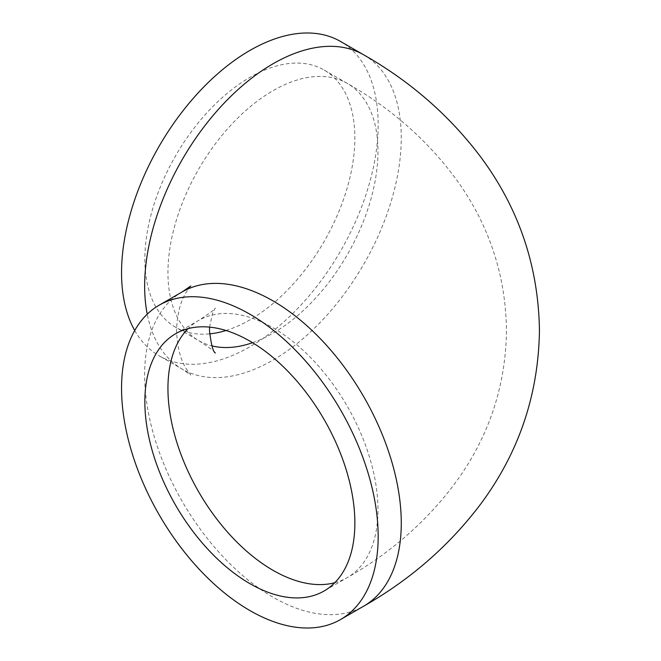 <?xml version="1.0" encoding="UTF-8"?>
<svg xmlns="http://www.w3.org/2000/svg" width="661" height="661" viewBox="0 0 661 661"><rect width="100%" height="100%" fill="white"/><g stroke="black" fill="none" stroke-linecap="round" stroke-linejoin="round"><path stroke-width="0.5" stroke-dasharray="3.31 2.48" d="M134.72 330.5A181.461 104.769 120 0 0 159.127 355.783A181.461 104.769 120 0 0 298.962 307.175A181.461 104.769 120 0 0 378.166 124.557A181.461 104.769 120 0 0 340.589 41.486M225.988 330.5A148.51 85.74 120 0 0 354.866 138.009A148.51 85.74 120 0 0 324.113 70.025A148.51 85.74 120 0 0 209.677 109.817A148.51 85.74 120 0 0 144.85 259.269A148.51 85.74 120 0 0 175.603 327.245A148.51 85.74 120 0 0 209.595 333.871M182.229 291.881A181.461 104.769 -120 0 0 144.643 374.944A181.461 104.769 -120 0 0 223.856 557.562A181.461 104.769 -120 0 0 363.682 606.178M363.682 54.822A181.461 104.769 -60 0 1 401.268 137.893A181.461 104.769 -60 0 1 322.056 320.502A181.461 104.769 -60 0 1 182.229 369.119A181.461 104.769 -60 0 1 147.238 314.182M252.552 342.695A148.51 85.74 120 0 0 377.968 151.344A148.51 85.74 120 0 0 347.207 83.36A148.51 85.74 120 0 0 232.771 123.144A148.51 85.74 120 0 0 167.944 272.596A148.51 85.74 120 0 0 198.705 340.58A148.51 85.74 120 0 0 211.908 345.877M334.755 582.738A148.51 85.74 -120 0 0 347.207 577.64A148.51 85.74 -120 0 0 377.968 509.656A148.51 85.74 -120 0 0 313.14 360.204A148.51 85.74 -120 0 0 198.705 320.42A148.51 85.74 -120 0 0 188.054 328.649M190.806 285.982L186.286 292.203C180.47 301.276 177.222 314.041 176.537 330.5C177.222 346.959 180.47 359.724 186.286 368.797L190.806 375.018L182.229 369.119L159.127 355.783M324.113 70.025L347.207 83.36C392.171 108.916 429.138 141.785 458.114 181.973C489.586 226.434 505.723 275.943 506.5 330.5C505.723 385.057 489.586 434.566 458.114 479.027C429.138 519.216 392.171 552.084 347.207 577.64L324.113 590.975M209.595 327.129L212.52 313.43L215.296 307.993C215.841 308.662 210.314 312.802 198.705 320.42L175.603 333.755M215.296 353.007C215.841 352.338 210.314 348.198 198.705 340.58L175.603 327.245"/><path stroke-width="0.99" d="M147.238 314.182A181.461 104.769 -60 0 1 144.643 286.056A181.461 104.769 -60 0 1 223.856 103.438A181.461 104.769 -60 0 1 363.682 54.822L340.589 41.486A181.461 104.769 120 0 0 200.754 90.103A181.461 104.769 120 0 0 121.55 272.72A181.461 104.769 120 0 0 134.72 330.5M378.166 536.443A181.461 104.769 60 0 1 340.589 619.514A181.461 104.769 60 0 1 200.754 570.897A181.461 104.769 60 0 1 121.55 388.28A181.461 104.769 60 0 1 159.127 305.217A181.461 104.769 60 0 1 298.962 353.825A181.461 104.769 60 0 1 378.166 536.443M354.866 522.991A148.51 85.74 -120 0 0 290.047 373.539A148.51 85.74 -120 0 0 175.603 333.755A148.51 85.74 -120 0 0 144.85 401.731A148.51 85.74 -120 0 0 209.677 551.183A148.51 85.74 -120 0 0 324.113 590.975A148.51 85.74 -120 0 0 354.866 522.991M209.595 333.871A148.51 85.74 120 0 0 225.988 330.5M363.682 54.822C410.572 81.501 449.72 115.741 481.134 157.541C519.025 208.81 538.467 266.466 539.45 330.5C538.467 394.534 519.025 452.19 481.134 503.459C449.72 545.259 410.572 579.499 363.682 606.178A181.461 104.769 -120 0 0 401.268 523.107A181.461 104.769 -120 0 0 322.056 340.498A181.461 104.769 -120 0 0 182.229 291.881L159.127 305.217M188.054 328.649A148.51 85.74 -120 0 0 167.944 388.404A148.51 85.74 -120 0 0 225.327 529.593A148.51 85.74 -120 0 0 334.755 582.738M211.908 345.877A148.51 85.74 120 0 0 252.552 342.695M215.296 353.007C213.016 351.669 211.082 344.166 209.487 330.5L209.595 327.129M340.589 619.514L363.682 606.178M190.806 285.982L182.229 291.881"/></g></svg>
